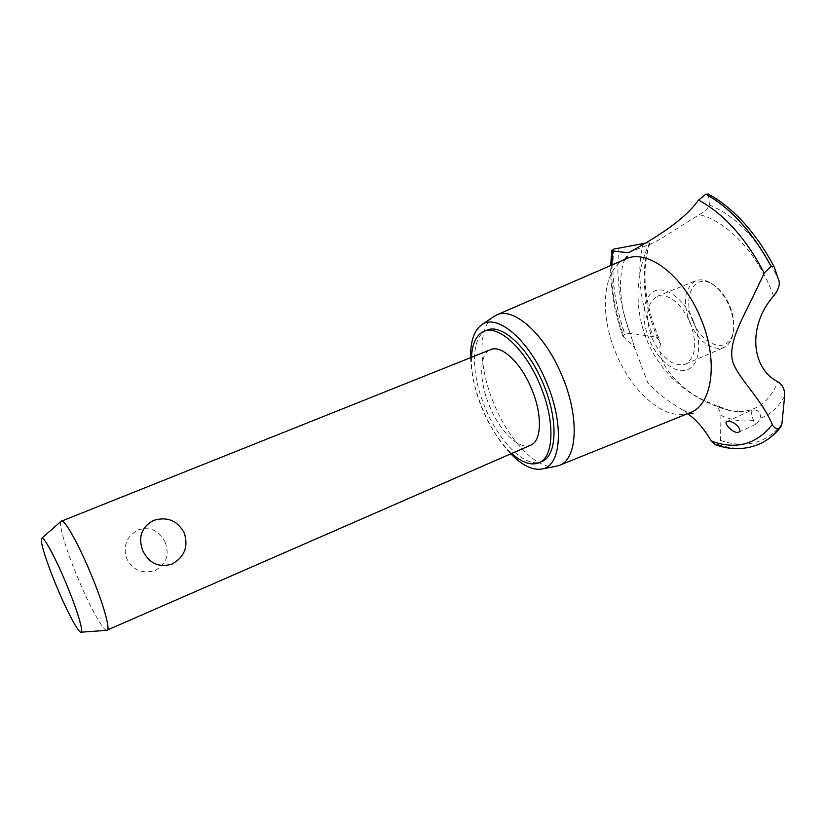 <?xml version="1.0" encoding="UTF-8"?>
<svg xmlns="http://www.w3.org/2000/svg" width="826" height="826" viewBox="0 0 826 826"><rect width="100%" height="100%" fill="white"/><g stroke="black" fill="none" stroke-linecap="round" stroke-linejoin="round"><path stroke-width="0.62" stroke-dasharray="4.13 3.1" d="M487.061 330.132C470.479 336.151 470.613 374.261 485.554 408.643C499.668 442.922 526.317 469.003 542.021 461.435M471.481 357.307C471.037 373.3 474.764 390.812 482.663 409.851C490.603 428.302 500.277 442.85 511.676 453.474M530.715 445.152C519.471 450.552 500.133 431.75 489.808 406.671C478.873 381.509 478.873 353.92 490.716 349.625M165.231 542.424C159.49 530.674 150.487 526.482 138.2 529.838C126.574 536.301 122.723 545.883 126.667 558.552C132.914 570.312 142.444 574.266 155.247 570.415C166.367 564.086 169.691 554.752 165.231 542.424M106.606 630.362C102.651 630.052 89.487 605.902 78.191 578.83C66.607 551.407 58.378 524.355 61.01 521.351M470.603 357.658C471.14 374.023 475.239 391.41 482.921 409.81C490.551 427.631 499.854 442.313 510.809 453.846M493.132 316.967C477.335 328.19 478.801 368.747 494.475 405.008C509.363 440.96 536.673 469.612 555.495 466.411M625.974 258.92L623.651 260.056C601.886 271.651 599.635 315.842 616.32 354.086C632.035 392.226 664.641 420.795 687.862 413.444L689.937 412.732M611.725 265.094C611.075 288.45 615.184 312.548 624.033 337.38L633.955 347.003L635.235 349.222L647.636 382.469C655.689 391.803 667.305 400.93 682.482 409.861L687.573 413.681M645.354 243.164L650.021 242.823L648.926 244.31L650.95 243.918L659.582 239.499L699.24 214.688C705.074 211.115 708.481 207.904 709.462 205.065L708.388 194.058M693.159 320.643C684.021 298.878 665.312 285.331 654.016 291.361C642.576 297.071 640.759 319.631 649.422 339.847C657.775 360.157 675.441 374.539 687.273 369.718C699.436 365.794 702.637 342.243 693.159 320.643M649.639 243.195C640.408 270.752 642.938 302.089 657.217 337.184L660.418 344.266L660.17 341.045L656.319 337.638L653.397 336.647L629.856 333.281L624.797 334.024L622.969 336.409L624.033 337.38M773.57 296.038L770.266 287.675C754.365 249.669 724.836 220.232 699.24 214.688M756.637 423.862L760.818 418.183C760.333 411.678 757.256 409.035 751.567 410.233L751.257 410.346C750.875 411.379 751.588 414.693 753.384 420.3C753.808 422.891 754.881 424.079 756.637 423.862M715.347 444.739L718.093 444.512L720.561 440.434L720.922 415.416C720.365 410.914 718.073 407.301 714.046 404.595L729.73 410.605L738.021 411.575C756.11 411.833 769.398 401.921 777.875 381.829M711.062 403.336C680.448 392.092 655.276 361.943 660.418 344.266M652.272 338.598C661.925 358.443 672.983 366.961 685.435 364.142C696.008 357.297 697.516 343.255 689.978 322.037C680.139 302.161 669.163 293.622 657.073 296.4C646.231 303.483 644.631 317.545 652.272 338.598M689.927 322.842C699.519 342.408 710.752 350.668 723.628 347.632C728.15 345.588 731.206 341.355 732.786 334.922C734.655 326.105 733.416 316.358 729.069 305.703C724.526 295.409 718.548 287.892 711.124 283.163C705.435 279.797 700.283 279.012 695.657 280.809C684.351 288.047 682.441 302.058 689.927 322.842M693.014 321.531C681.801 297.164 694.098 272.229 712.879 284.505C719.797 288.924 725.373 295.925 729.606 305.506C733.653 315.429 734.799 324.504 733.065 332.733C728.687 354.56 702.678 346.3 693.014 321.531M718.093 444.512C729.895 448.559 741.128 449.292 751.794 446.721L760.488 443.603M718.021 444.543C729.823 448.59 741.046 449.323 751.722 446.752L760.405 443.645M760.818 418.183C770.586 414.384 778.515 407.042 784.628 396.15M720.561 440.434C732.425 444.574 743.71 445.328 754.427 442.695C765.144 439.959 774.303 433.681 781.912 423.841M720.922 415.416C732.208 420.475 743.028 422.107 753.384 420.3M773.962 266.416L774.138 266.757C755.769 232.478 733.953 208.42 708.687 194.575M777.07 275.161L776.76 276.039L779.125 281.201L776.76 276.039C758.423 239.561 735.987 215.906 709.462 205.065M642.917 243.639C636.485 272.146 639.985 303.142 653.397 336.647M619.015 247.831C615.783 274.748 619.397 303.235 629.856 333.281M613.873 249.07C610.951 275.884 614.616 304.195 624.859 333.993M613.801 249.101C610.879 275.915 614.544 304.226 624.797 334.024M623.651 260.056L624.291 259.653M625.045 259.096C623.764 261.863 621.565 266.561 620.615 280.685C620.295 286.385 620.553 297.339 623.682 313.581L635.235 349.222M629.505 252.167L650.95 243.918M729.73 410.605C690.422 400.465 660.397 372.856 647.243 340.921C633.583 308.232 635.927 272.59 648.926 244.31M738.578 432.297L757.05 423.707M726.746 421.621L751.257 410.357M650.021 242.823C641.203 269.926 643.97 301.242 658.291 336.76L660.17 341.045M714.046 404.595C722.585 409.138 730.576 411.462 738.021 411.575M682.482 409.861L689.369 413.155M688.523 413.299L687.862 413.444M685.435 364.142L723.628 347.632M657.073 296.4L695.657 280.809M712.879 284.505L711.124 283.163M733.065 332.733L732.786 334.922M622.969 336.409C614.451 312.218 610.352 288.594 610.682 265.538"/><path stroke-width="1.24" d="M511.676 453.474C522.073 462.736 531.19 465.833 539.037 462.756L542.021 461.435C557.24 455.787 558.459 418.854 542.95 383.109C528.248 347.54 501.558 323.307 487.061 330.132L484.015 331.329C476.365 334.778 472.183 343.44 471.481 357.307M539.037 462.756C554.184 457.15 555.33 420.207 539.812 384.42C525.088 348.809 498.45 324.525 484.015 331.329M61.01 521.351L490.716 349.625C501.32 344.607 520.679 362.428 531.325 388.199C542.548 414.084 541.846 441.043 530.715 445.152L106.606 630.362M61.392 521.041C64.325 518.945 77.943 542.878 90.302 572.49C102.94 602.402 110.715 629.649 107.132 630.31M142.722 550.581C137.932 537.014 141.597 526.936 153.698 520.359C167.441 516.353 177.642 520.638 184.332 533.193C188.545 546.75 184.456 557.044 172.076 564.075C158.902 567.927 149.124 563.425 142.722 550.581M65.884 582.795C55.259 557.343 43.902 536.518 41.816 538.222C39.152 538.965 46.648 562.847 57.087 587.565C67.309 612.066 78.8 633.594 81.144 632.179C83.839 631.849 76.735 608.514 65.884 582.795M510.809 453.846C522.404 465.668 532.946 470.686 542.414 468.92C561.401 465.916 564.416 423.562 546.192 381.664C528.981 339.92 497.273 313.291 482.002 324.608C474.145 330.142 470.345 341.159 470.603 357.658M555.495 466.411L559.491 465.306C577.591 459.225 579.738 416.572 561.732 375.128C544.695 333.88 513.369 306.425 496.56 314.985L493.132 316.967M689.937 412.732L690.299 412.587C712.755 404.792 718.806 359.568 700.252 317.194C682.854 274.955 647.006 248.492 625.974 258.92L496.56 314.985M764.236 273.045L770.999 266.282L774.138 266.757L779.125 281.191L779.331 283.772C778.784 288.078 776.853 292.167 773.57 296.038C747.695 325.444 750.782 368.045 777.875 381.829C782.583 384.586 784.834 389.366 784.628 396.15L781.912 423.841L780.9 426.805L779.197 428.26C776.244 429.107 773.941 427.858 772.3 424.502C761.314 398.597 739.92 380.579 732.951 362.459C727.345 343.967 741.851 319.786 754.252 294.242L764.236 273.045C745.847 238.136 723.948 213.82 698.528 200.099C681.615 223.98 644.941 243.174 636.226 248.471L629.505 252.167C629.546 252.818 624.022 252.426 612.954 250.98L611.725 265.094M612.954 250.98L611.777 250.515L613.873 249.07L645.354 243.164M727.066 421.508C732.548 419.639 743.637 429.788 738.578 432.297L738.196 432.442C733.374 433.485 723.08 423.057 726.746 421.621L727.066 421.508M687.573 413.681C696.06 419.453 703.989 428.611 711.362 441.136C736.111 450.025 756.42 444.481 772.3 424.502M711.362 441.136L715.347 444.739M773.962 266.416C755.769 232.447 733.911 208.328 708.388 194.058L705.848 194.193L698.528 200.099M760.488 443.603L760.994 443.355C767.891 440.01 773.983 434.961 779.279 428.229M714.697 444.512C730.7 450.284 745.93 449.994 760.405 443.645L760.539 443.572C767.591 440.227 773.807 435.126 779.197 428.26M770.999 266.282C752.6 232.302 730.876 208.276 705.848 194.193M771.081 266.251C752.682 232.271 730.958 208.245 705.931 194.162M41.816 538.222L61.341 521.072M81.144 632.179L107.07 630.331M482.002 324.608L494.165 316.244M624.291 259.653C626.872 257.495 627.822 256.328 627.161 256.163L625.045 259.096M780.591 427.207C775.015 434.311 768.49 439.69 760.994 443.355M689.369 413.155L693.128 413.743C693.458 413.124 691.93 412.969 688.523 413.299M610.682 265.538L611.777 250.515M559.491 465.306L690.299 412.587M542.414 468.92L556.91 466.143"/></g></svg>
